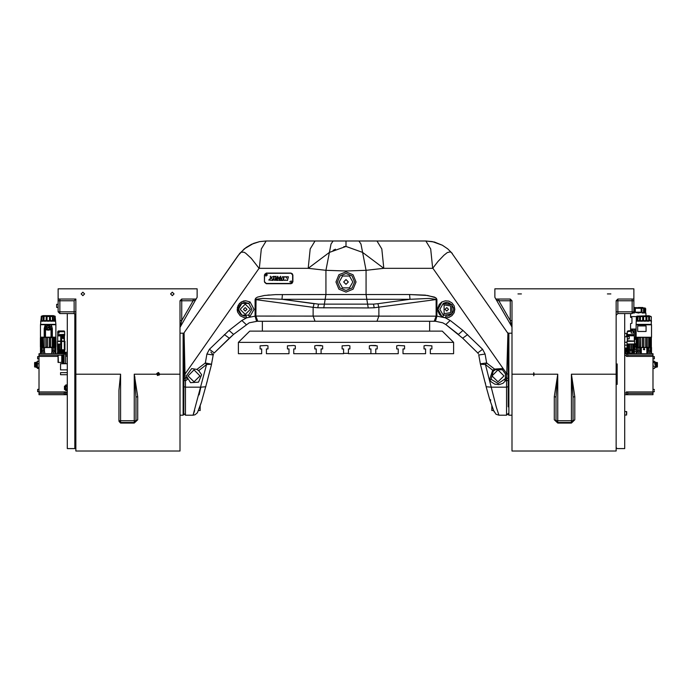 <?xml version="1.0" encoding="UTF-8"?>
<svg xmlns="http://www.w3.org/2000/svg" width="692" height="692" viewBox="0 0 692 692"><rect width="100%" height="100%" fill="white"/><g stroke="black" fill="none" stroke-linecap="round" stroke-linejoin="round"><path stroke-width="1.04" d="M624.668 411.593L626.511 411.593L626.511 415.001L626.675 411.662L626.718 414.136M626.623 336.719L626.718 333.553M62.955 337.021L62.323 337.67L63.206 338.405L63.422 337.229L62.392 337.48L62.955 338.449M64.131 338.215L64.131 341.182L64.183 338.215L61.562 338.215L62.289 338.077L62.635 336.978L63.465 337.09L63.647 338.077L64.192 338.077L64.235 340.81L64.2 337.739L63.076 336.251M62.825 336.251L61.614 337.739L62.989 336.459L64.131 337.739L63.958 336.736L64.278 337.739L64.001 336.139L64.244 337.393M644.001 348.145L644.719 349.685L643.422 349.547L644.001 348.145M64.65 342.557L64.944 349.719L64.875 344.123L64.875 349.875L61.623 349.719L61.614 341.251L58.024 341.182M61.839 362.461L61.839 354.892L61.839 362.461L58.076 362.461L58.076 355.152L61.839 355.152M631.242 351.164L630.386 351.19L630.784 350.204L631.242 351.19L630.395 351.199M61.839 355.221L61.839 362.452L61.839 355.221M343.613 353.344L348.387 353.344M442.3 331.148L249.7 331.148L238.429 342.41L453.571 342.41L442.3 331.148M370.929 353.681L370.929 348.906L369.39 348.906L369.39 345.827L370.929 345.49L377.244 345.827L377.244 348.906L375.713 348.906L375.713 353.681L348.387 353.681L348.387 348.906L349.927 348.906L349.927 345.827L348.387 345.49L342.073 345.827L342.073 348.906L343.613 348.906L343.613 353.681L293.754 353.681L293.754 348.906L295.285 348.906L295.285 345.827L293.754 345.49L287.431 345.827L287.431 348.906L288.971 348.906L288.971 353.681L266.429 353.681L266.429 348.906L267.968 348.906L267.968 345.827L266.429 345.49L260.114 345.827L260.114 348.906L261.645 348.906L261.645 353.681L238.429 353.681L238.429 342.41M316.287 353.681L316.287 348.906L314.756 348.906L314.756 345.827L316.287 345.49L322.61 345.827L322.61 348.906L321.071 348.906L321.071 353.681M375.713 353.681L398.246 353.681L398.246 348.906L396.715 348.906L396.715 345.827L398.246 345.49L404.569 345.827L404.569 348.906L403.029 348.906L403.029 353.681L425.571 353.681L425.571 348.906L424.032 348.906L424.032 345.827L425.571 345.49L431.886 345.827L431.886 348.906L430.355 348.906L430.355 353.681L453.571 353.681L453.571 342.41M316.287 345.49L321.071 345.49M370.929 345.49L375.713 345.49M248.783 303.442L245.245 302.456L241.716 303.451L239.207 306.123L238.437 309.705L238.801 311.521L240.885 314.54L244.233 316.045L246.084 316.071L244.233 316.045L240.885 314.54L238.801 311.521L238.576 307.862L240.28 304.61L243.411 302.715L245.245 302.456L248.783 303.442L252.009 309.289L248.411 315.344L249.829 316.754L254.068 309.289L250.089 301.971L245.669 300.752L241.257 301.989L238.117 305.328L237.166 309.808L237.615 312.075L240.219 315.846L244.397 317.732L246.715 317.766L244.397 317.732L240.219 315.846L237.615 312.075L237.339 307.507L239.458 303.442L243.385 301.063L245.669 300.752L250.089 301.971L248.783 303.442L241.897 303.338L238.429 309.289L241.897 315.232L248.783 315.137L250.089 316.599M443.589 315.344L451.945 313.71L451.945 304.869L443.217 303.442L444.1 304.904L450.648 305.968L450.648 312.602L444.1 313.675L443.217 315.137L439.827 309.298L443.2 303.451L444.921 302.707L448.589 302.715L451.72 304.61L453.424 307.862L453.563 309.705L453.199 311.521L451.115 314.54L447.767 316.045L445.916 316.071L445.285 317.766L448.857 317.438L451.98 315.673L454.108 312.784L454.852 309.281L454.099 305.777L451.971 302.888L448.84 301.132L445.267 300.812L441.885 301.989L439.282 304.454L437.915 307.776L438.036 311.357L439.61 314.575L442.378 316.858L443.589 315.344M491.104 379.337L493.223 371.215L495.368 369.718L502.513 369.77L505.411 373.974L505.445 377.65L506.682 378.04L506.639 373.55L503.067 368.447L494.668 369.07L492.747 370.194L489.581 379.562L491.216 381.863L494.745 384.164L498.923 384.683L502.911 383.325L505.904 380.358L506.354 379.363L505.013 378.948L498.179 383.558L491.104 379.337L489.581 379.562M257.165 321.244L249.232 322.792L233.533 334.409L229.052 330.413L209.382 349.296L206.891 354.062L205.308 362.911L206.588 364.537L193.068 415.157L185.491 415.157L185.491 380.825L185.067 378.541L183.787 378.541M183.787 380.28L185.491 380.825L187.238 379.476L186.503 377.425L185.067 378.541L184.098 332.757L183.787 373.974L185.067 373.974L259.05 268.314L308.208 268.306L325.923 270.304L346 271.039L366.077 270.304L383.792 268.306L381.794 248.99L376.958 240.989L358.854 240.989L360.964 243.999L362.599 252.364L360.964 243.999L358.854 240.989L333.146 240.989L331.036 243.999L329.401 252.364L331.036 243.999L333.146 240.989L315.042 240.989L310.206 248.99L308.208 268.306L329.401 252.364L325.923 270.304L325.923 294.507L275.485 294.619L264.344 295.475L257.433 297.145L255.668 298.269L255.08 299.55L255.08 316.132L246.715 317.766L241.811 320.457L246.188 324.539M505.411 373.974L508.213 373.974L507.902 332.757L506.509 380.825L508.213 380.28M506.682 373.723L505.445 374.113L505.394 377.858L508.213 378.541M257.398 321.244L435.467 321.252L442.768 322.792L445.812 324.539L442.768 322.792L435.467 321.252L436.92 316.132L255.677 316.114L255.08 316.132L256.533 321.252L257.398 321.244L255.677 316.114M257.805 321.244L255.902 316.114L256.005 299.273L262.519 298.434L281.955 299.333L282.457 294.507M281.955 299.333L314.107 303.702L313.121 307.326L317.801 307.784L318.519 304.169L281.955 299.333L410.045 299.333L429.481 298.434L436.92 299.55L436.332 298.269L434.567 297.145L425.243 295.181L409.543 294.507L427.656 295.475L435.597 297.69L436.92 299.55L436.92 316.132L445.285 317.766L442.378 316.858M318.519 304.169L373.481 304.169L374.199 307.784L436.098 299.55L436.098 316.114L434.195 321.244M315.016 321.244L313.121 316.114L313.121 307.326L255.08 299.55M183.787 333.873L183.103 333.189L183.103 415.157L183.787 414.473L184.098 332.757L238.152 255.547L244.276 248.886L253.506 243.402L259.699 241.595L266.126 240.989L259.699 241.595L251.525 244.267L245.98 247.563L239.726 253.471L241.119 252.156L244.025 252.251L245.617 253.22L251.265 258.375L259.05 268.314M308.208 268.306L329.401 252.364L346 246.43L362.599 252.364L383.792 268.306L432.708 268.306L430.709 248.99L425.874 240.989L434.403 242.07L442.396 245.245L447.724 248.895L452.274 253.471L447.724 248.895L442.396 245.245L432.301 241.595L425.874 240.989L384.743 240.989M386.984 240.989L385.799 240.989M413.427 240.989L420.961 240.989L413.427 240.989M425.874 240.989L366.163 240.989M317.801 307.784L368.213 307.983L366.077 294.507L366.077 270.304L362.599 252.364L346 246.43L346 240.989L266.126 240.989L261.291 248.99L259.292 268.306M271.039 240.989L278.573 240.989L271.039 240.989M281.99 240.989L306.201 240.989L281.99 240.989M504.459 379.986L506.509 380.825L506.509 415.157L498.932 415.157L496 414.231L493.647 410.572L491.822 410.572L491.822 405.659M194.582 410.624L193.068 415.157L195.049 414.759L197.41 412.752L201.554 401.671L200.187 405.642L200.187 410.572M262.502 321.244L429.498 321.244M134.265 423.089L134.265 422.466L120.607 422.466L120.607 420.762L118.903 420.762L120.607 423.089L134.265 423.089L137.682 419.75L135.978 420.762L135.978 397.087L135.978 420.762L134.265 420.762L134.265 422.466L135.978 420.762L135.978 397.087L134.274 374.19M180.032 300.752L181.737 300.752L181.737 299.039L180.032 300.752L180.032 451.011L75.869 451.011L75.869 299.039L74.165 300.752L74.165 311.85L75.869 311.85M181.737 299.039L196.121 299.039L180.032 327.368L181.737 320.534L181.737 300.752L193.163 300.752L195.628 299.895L197.108 297.335L197.108 288.798L58.111 288.798L58.111 299.039L75.869 299.039M180.032 320.534L181.737 320.534L193.163 300.752L193.163 299.039M59.823 313.554L74.165 313.554L74.165 311.85L58.111 311.85L59.823 313.554L59.823 300.752L74.165 300.752M67.332 369.848L60.507 369.848L60.507 363.698L67.332 363.698M67.332 374.701L60.507 374.701L60.507 372.659L67.332 372.659M74.848 313.701L74.848 448.624L75.869 447.594L74.848 448.624L67.332 448.624L67.332 313.554M61.778 362.452L61.778 355.16M61.493 362.452L58.422 362.452L58.137 355.16M62.176 362.392L62.617 354.875L62.617 362.738L63.067 362.738L63.37 354.875L63.067 362.738M63.37 362.461L64.088 363.585L64.088 354.027L65.282 354.027M63.82 363.317L64.088 354.027M65.628 363.698L65.628 352.315L67.332 352.315M63.82 362.461L63.82 355.152L63.37 355.152M56.632 307.369L56.632 304.333L58.111 304.333M67.029 389.025L65.757 389.025L65.489 390.054L67.262 390.893L67.262 384.778L65.757 385.012L67.029 385.02L67.029 386.214L65.757 386.214L65.489 385.617L65.489 390.392L67.029 390.66L67.029 386.214M65.42 385.444L65.42 390.227M65.757 389.025L65.757 386.214M64.425 389.44L64.425 386.231M64.512 389.527L64.512 386.145M64.788 389.527L64.788 386.145M65.282 354.131L65.628 353.275M38.986 393.298L38.986 391.932L65.628 391.932L65.628 394.665L38.986 394.665L38.986 393.298L64.261 393.298L64.261 394.353L64.261 392.771M58.076 356.415L38.986 356.415L38.986 353.681L65.282 353.681M34.773 367.028L34.773 362.478L35.11 367.028M34.6 362.651L34.6 366.864M37.282 361.535L37.368 368.17L37.454 361.267M37.282 362.054L36.477 362.054L36.477 367.513L37.282 367.513M35.621 367.028L35.724 362.374L35.724 367.123M36.304 367.279L36.477 362.054M37.619 390.686L37.619 391.127M37.619 390.003L37.757 389.371L38.986 389.371M37.619 391.603L37.619 389.51M37.619 356.726L37.757 358.975L37.619 356.726L37.619 357.193L37.757 356.588L38.986 356.588M55.066 353.681L55.066 352.098L51.727 352.098L51.727 353.681M50.499 347.574L44.297 347.574L44.305 352.098L44.279 347.574M44.686 353.681L44.686 352.098L41.321 352.098L41.321 353.681M41.779 352.098L41.779 347.574L40.525 347.574L40.525 353.681M55.896 353.681L55.896 347.574L54.633 347.574L54.633 352.098M41.399 347.574L55.568 347.574L55.991 346.977M43.631 350.732L42.541 350.732M52.35 350.732L54.391 350.732L52.35 350.732M51.744 326.659L48.284 325.067L51.589 328.648L51.589 336.554L51.217 328.648L49.149 325.889L47.419 325.889L44.963 328.648L47.419 325.396L48.284 325.275L51.381 329.331L51.364 328.648L52.082 328.648L51.468 325.327L52.332 328.648L52.332 336.554L52.332 328.648M45.343 337.22L55.896 337.22L55.896 324.756L40.525 324.756L40.525 337.22L45.343 337.22L45.343 329.677L44.963 336.554L44.963 328.648L44.21 328.648L45.084 325.327M51.364 329.677L48.284 330.188L45.343 329.677M48.284 325.811L47.419 325.707L45.179 329.331L46.347 326.615L48.284 325.811L49.149 325.949L51.044 328.648M51.044 329.331L49.66 329.331L49.149 327.385L48.284 327.117L46.866 328.06L46.909 329.331L45.516 329.331L45.516 328.648M41.779 347.574L55.568 347.574M49.184 347.445L50.637 346.977L50.637 337.661L47.385 337.298L47.385 347.445L49.184 347.445L49.184 337.298M43.942 337.661L41.857 337.298L41.857 347.445L43.942 346.977L44.227 337.298L44.227 347.445L45.854 347.445L45.854 337.298L44.227 337.298M41.857 337.298L40.421 337.661L40.421 346.977L41.857 347.445M50.637 346.977L50.706 347.445L52.601 346.977L54.642 347.445L54.642 337.298L50.637 337.661M40.845 347.574L40.776 337.255L55.991 337.661M47.385 337.298L45.854 337.298M54.642 347.445L55.974 346.977L55.974 337.661L54.642 337.298M45.854 347.445L45.923 346.977L47.385 347.445M43.933 321.157L43.907 316.893L43.233 316.893L43.12 321.157L42.402 321.252L41.624 321.157L41.269 316.893L40.534 324.375L55.888 324.375L55.204 316.893L54.867 321.157L54.322 321.252L53.414 321.157L53.293 316.893L52.635 316.893L52.601 321.157L50.481 321.157L50.378 316.893L49.539 316.893L49.469 321.157L47.099 321.157L47.021 316.893L46.182 316.893L46.079 321.157L43.933 321.157L44.115 316.261L46.416 316.261L46.182 316.893M40.586 321.261L41.183 320.361L41.269 316.893M55.542 324.721L40.871 324.721L55.888 324.375M55.204 316.893L55.17 316.209L53.327 315.673L43.086 315.673L41.243 316.209M64.65 351.977L64.737 349.927L62.834 349.927L62.834 352.833M59.227 349.927L59.33 352.833M64.875 352.833L64.875 353.681L64.875 352.833L57.497 352.833L57.497 353.681M61.908 352.833L61.908 349.927L60.23 349.927L60.23 352.833M58.154 351.977L58.154 349.927L57.791 351.977M57.721 349.927L57.721 351.977M57.427 344.123L57.427 341.424L61.597 341.424L61.597 349.719L57.488 349.719L57.427 344.123L57.497 349.875L64.65 349.719M57.54 349.719L57.54 344.123L58.102 344.123L58.102 349.719M58.232 349.719L58.232 344.123L59.244 344.123L59.244 349.719M59.434 349.719L59.434 344.123L60.697 344.123L60.697 349.719M64.858 342.159L64.823 342.687L64.858 342.159M64.252 341.251L61.597 341.424L64.944 341.424L64.252 341.251L64.399 349.719L64.417 341.424L62.773 341.251M61.32 340.81L61.32 337.834L61.51 340.81M64.131 341.182L61.709 341.182L61.709 338.215M61.614 338.215L61.709 341.182M60.983 337.834L61.631 335.854L60.766 335.854L61.173 340.81L61.173 337.834M61.631 335.854L63.975 336.165M64.278 337.739L64.278 340.81L64.417 335.854L63.975 335.854M64.183 341.182L64.417 335.854L64.417 341.182M57.687 335.854L60.766 335.854L60.766 341.182L57.687 341.182L57.687 335.854M61.614 341.182L60.766 341.182M61.32 337.834L61.83 336.546L61.51 337.834M62.972 338.587L63.586 338.215M57.687 351.977L57.635 349.927M58.37 349.927L58.431 351.977M63.136 352.833L63.136 349.927L63.206 352.833M64.088 349.927L64.157 351.977L64.088 349.927M64.685 334.66L57.687 335.006L64.685 335.006L64.65 331.702M64.685 335.006L57.687 335.006M58.059 335.854L64.313 335.819M57.687 334.66L64.685 334.392M59.045 333.094L57.721 333.094L59.045 333.094L59.045 331.702L64.685 331.702L64.235 331.061L58.137 331.061L64.235 331.061M63.828 330.914L58.543 330.914M65.965 392.995L65.965 393.584M65.965 392.71L66.103 392.252M65.965 354.46L66.103 354.01M65.965 355.973L66.103 353.854L67.332 353.854M554.318 419.75L557.735 423.089L571.393 423.089L574.81 419.75L574.81 396.585L571.393 374.173L573.097 397.087L573.097 420.762L556.022 420.762L557.735 422.466L557.735 374.173L554.318 396.585L554.318 419.75L556.022 420.762L556.022 397.087L557.735 374.173L535.53 374.173M616.131 300.752L617.835 300.752L617.835 299.039L616.131 300.752L616.131 374.173L571.393 374.173L571.393 422.466L573.097 420.762L573.097 397.087L574.81 396.585M616.131 374.173L616.131 451.011L511.968 451.011L511.968 447.248M632.177 299.039L632.177 300.752L633.889 300.752L633.889 288.798L494.892 288.798L494.892 297.335L496.372 299.895L495.879 299.039L496.372 299.895L495.879 299.039L496.372 299.895L495.879 299.039L510.263 299.039L510.263 300.752L511.968 300.752L511.968 451.011M498.837 299.039L498.837 300.752L510.263 300.752L510.263 320.534L511.968 320.534M496.372 299.895L511.743 326.512L496.372 299.895L498.837 300.752L510.263 320.534L511.968 327.368M645.221 307.992L633.889 307.482L633.889 299.039L633.889 311.85L632.177 311.85L632.177 313.554L633.889 311.85L632.177 313.554L617.835 313.554L617.835 300.752L632.177 300.752L632.177 311.85L616.131 311.85M508.897 374.173L508.897 415.157L508.897 333.189L508.213 333.873L508.213 406.835M617.152 384.423L617.152 363.931M624.668 317.68L624.668 321.071M624.668 325.932L624.668 329.262M624.668 419.084L624.668 422.414M624.668 427.275L624.668 430.666M624.668 438.693L624.668 441.055M624.668 448.278L624.668 313.554M627.333 351.562L626.545 350.853L626.935 353.681M625.603 353.681L625.603 348.56L624.668 348.578M626.545 351.553L626.545 348.578L627.125 348.751M636.19 346.623L636.19 344.158M635.879 344.573L634.78 344.555L635.879 344.512L635.879 346.121L634.78 346.087L635.879 346.069M636.017 344.123L634.78 343.405M636.398 316.564L630.611 316.564L630.611 317.386L631.978 317.758L631.978 323.225L630.611 323.588L630.611 329.029L636.104 329.029L630.862 329.063L630.862 330.785M649.537 316.919L650.419 316.235L651.31 316.919L651.189 321.27L649.537 320.379L649.537 316.919L648.958 316.919L648.94 321.183L646.968 321.183L646.856 316.919L646.051 316.919L645.991 321.183L643.647 321.183L643.56 316.919L642.704 316.919L642.608 321.183L640.351 321.183L640.308 316.919L639.572 316.919L639.46 321.183L637.739 321.183L637.747 316.919L637.271 316.919L637.168 321.183L636.605 321.278L636.553 316.547L631.459 316.564M634.529 338.786L635.481 338.786L635.481 329.461L632.921 329.107L632.921 330.785M635.481 338.786L636.19 339.253M636.19 339.374L634.529 339.374M632.921 329.107L630.862 329.461M636.104 329.107L635.481 329.461M644.434 308.701L643.967 308.07L645.074 308.07L645.532 312.992L644.546 312.966L644.434 308.701L643.897 308.701L643.897 312.966L643.024 313.061L642.038 312.966L641.925 308.701L641.164 308.701L641.25 312.161L638.448 313.061L635.282 312.161L635.368 308.701L634.616 308.701L634.503 312.966L633.388 313.052M645.731 308.701L645.584 312.966M651.111 316.495L648.914 315.699L636.917 316.183M642.903 307.482L638.309 307.482M626.372 353.681L653.014 353.681L653.014 356.415L626.372 356.415L626.372 353.681L624.668 353.681M626.372 394.665L626.372 391.932L653.014 391.932L653.014 394.665L624.668 394.665M634.296 349.927L634.313 351.977L634.313 349.927L627.315 349.927L627.393 351.977M634.503 352.833L634.503 353.681L634.503 352.833L627.125 352.833L627.125 353.681M630.386 351.164L630.844 350.204M649.857 347.003L649.857 337.679L647.167 337.324L647.167 347.47L651.371 347.003L651.475 347.574L650.368 347.574L650.368 352.098M650.852 352.098L650.852 353.681L650.852 352.098L647.634 352.098L647.634 353.681M637.038 353.681L637.038 352.098L637.142 353.681M637.522 352.098L637.522 347.574L636.104 347.574L636.104 353.681M640.489 353.681L640.489 352.098L637.038 352.098M627.731 334.573L634.313 334.919L627.731 334.573M634.313 334.919L627.315 334.919M632.41 335.732L627.454 335.732L632.41 335.732M627.315 334.573L634.313 334.573M633.509 333.008L631.199 333.008L633.509 333.008L633.509 331.615L634.313 331.615L633.863 330.975L627.765 330.975L633.863 330.975M631.857 330.785L628.613 330.785M627.142 344.036L627.125 349.771M631.614 349.633L631.614 344.036L632.817 344.036L632.817 349.789L627.454 349.633M630.04 349.633L630.04 344.036L631.389 344.036L631.389 349.633M634.452 344.036L634.452 349.789L632.817 349.789M634.408 340.724L634.408 337.748L634.477 340.724M634.408 337.748L634.365 340.724L634.365 337.748M628.085 349.927L627.064 349.633L627.056 341.338L634.754 341.268M634.322 329.461L634.322 336.745M627.653 340.827L634.529 341.095L634.477 337.748M634.296 335.767L634.313 336.407M627.315 336.407L629.184 336.45L629.184 338.846L628.137 338.985L627.324 338.924L627.315 335.767L634.27 335.767L634.27 341.095M627.558 349.633L627.558 344.036L628.431 344.036L628.431 349.633M628.613 349.633L628.613 344.036L629.824 344.036L629.824 349.633M633.042 349.633L633.042 344.036L633.967 344.036L633.967 349.633M634.08 349.633L634.08 344.036L634.521 344.036L634.452 349.789M634.78 349.633L634.529 341.338L634.772 349.659L633.543 349.927M627.263 349.841L634.564 349.841M628.379 349.841L633.543 349.841M637.669 325.975L646.043 325.975L637.669 325.975L637.669 331.442L646.043 331.442L637.669 331.442M636.104 337.246L651.475 337.246L651.475 324.782L636.104 324.782L636.104 337.246M647.167 337.324L643.915 337.324L643.915 347.47L645.697 347.47L645.697 337.324M645.697 347.47L647.141 347.003L647.141 337.679M643.915 337.324L640.645 337.324L640.645 347.47L642.358 347.47L642.358 337.324M642.358 347.47L643.759 347.003L643.759 337.679M640.385 337.679L637.998 337.324L637.998 347.47L640.385 347.003L640.645 337.324M637.998 337.324L651.224 337.281L649.857 337.679M636.104 347.574L636.017 347.003L636.493 347.47L637.687 347.003L637.687 337.679M651.302 347.47L651.302 337.324M640.143 347.592L637.522 347.592M650.368 347.592L647.946 347.592M636.389 316.919L636.112 324.401L636.813 324.747M651.406 320.906L651.129 324.747L636.458 324.747M656.89 367.089L657.227 362.478L657.4 366.95L657.4 362.651L657.4 366.942L656.89 367.089M657.4 363.456L657.4 366.916L657.4 363.456M657.4 363.828L657.4 365.739M654.718 364.312L654.718 363.032M654.718 367.513L655.523 367.513L655.523 362.054L654.718 362.054M656.379 362.478L656.276 367.192L656.379 362.478L655.696 362.374M655.696 362.219L655.696 367.348M657.4 364.779L657.4 363.248M626.718 414.162L626.718 412.354M626.718 411.792L626.718 412.432M626.718 334.816L626.718 334.106M626.718 335.084L626.718 334.184M627.739 355.636L627.739 354.806M627.739 394.353L626.372 394.492M654.381 358.43L654.243 356.588L654.381 358.43M653.014 391.758L654.243 391.758L654.381 391.11M634.054 351.977L633.31 351.977M628.327 351.977L627.679 351.977M639.408 350.732L637.816 350.732L638.837 350.732L638.846 347.592M627.912 349.841L627.912 351.977M376.984 321.244L378.879 316.114L378.879 307.326L377.893 303.702L410.045 299.333L409.543 294.507L325.923 294.507L323.787 307.983M267.536 295.103L269.335 294.948M432.708 268.306L438.001 261.429L443.927 255.236L447.292 252.623L450.137 251.853L451.418 252.563L508.213 333.734M498.932 415.157L496.363 407.285L485.412 364.537L480.464 364.226L486.018 386.188M58.111 300.752L58.111 311.85L58.111 299.039L58.111 300.752L59.823 300.752L59.823 299.039M137.682 419.75L137.682 396.585L134.265 374.173L134.265 420.762L120.607 420.762L120.607 374.173L75.869 374.173M37.619 391.629L38.986 391.758M65.628 394.492L64.399 394.492L64.399 392.105L65.628 392.105M64.399 354.027L65.282 353.854M41.978 350.87L44.141 350.732M52.22 350.87L54.53 350.87L54.53 352.098M44.47 336.554L44.47 328.648L45.317 325.482M50.378 316.893L49.539 316.893M47.021 316.893L46.269 316.521M43.907 316.893L43.233 316.893M41.641 316.893L41.269 316.521M55.196 316.521L54.85 316.893M53.293 316.893L52.635 316.893M57.548 352.064L57.548 352.833L57.548 352.064L59.088 352.064L59.088 352.833M63.283 352.833L63.283 352.064L64.823 352.064L64.823 352.833L64.823 352.064M61.614 338.077L61.519 337.056M64.685 335.274L57.687 335.274M57.721 333.094L57.687 331.702L58.379 331.174L59.045 331.702M67.332 394.492L66.103 394.492L66.103 392.105L67.332 392.105M557.735 423.089L557.735 422.466L571.393 422.466L571.393 423.089M644.269 308.321L643.897 308.701M641.925 308.701L641.164 308.701M635.368 308.701L634.616 308.701M634.313 335.188L627.315 335.188M627.315 334.305L627.315 331.615L632.35 331.079L633.509 331.615M634.313 337.748L634.304 337.272M651.466 324.401L636.112 324.401M649.676 316.547L648.958 316.919M646.856 316.919L646.051 316.919M643.56 316.919L642.704 316.919M640.308 316.919L639.572 316.919M637.747 316.919L637.271 316.919M624.668 415.001L626.58 414.992M627.601 353.967L627.739 356.112M627.739 392.243L627.601 394.492M632.912 352.833L632.912 352.064L634.452 352.064L634.452 352.833L634.452 352.064M627.376 352.064L628.717 352.064L628.717 352.833M647.946 350.87L650.307 350.87L650.307 352.098M637.678 352.098L637.678 350.87L640.074 350.87L640.065 347.592M626.372 353.854L627.739 353.993M653.014 356.588L654.381 356.726M335.975 281.964L338.916 289.161L346 292.102L353.084 289.17L356.025 281.964L353.093 274.785L346.009 271.835L338.924 274.767L335.975 281.964M653.014 358.975L654.381 358.837M653.014 389.371L654.329 389.397L654.381 390.028M61.631 336.165L61.216 337.289M634.521 337.644L634.46 336.995M337.462 281.964L339.971 275.952L346.009 273.487L352.046 275.97L354.538 281.964L352.038 287.976L346 290.45L339.962 287.976L337.462 281.964M48.284 327.454L47.091 328.648L47.419 329.47L47.419 327.826L49.149 327.826L49.149 329.47L47.419 329.47L48.284 329.85M49.426 329.677L48.284 330.188M206.891 354.062L213.214 354.961L213.577 353.872M196.865 369.433L191.719 368.551L186.347 375.886L190.525 382.719L198.526 382.114L201.623 374.727L198.673 370.644L206.588 364.537L211.536 364.226L205.308 362.911L196.865 369.433L198.673 370.644M61.83 336.546L63.084 336.044L63.958 336.736M339.167 281.964L342.583 276.056L349.417 276.056L352.833 281.964L349.417 287.881L342.583 287.881L339.167 281.964M493.223 371.215L492.747 370.194L485.412 364.537L486.692 362.911L485.109 354.062L482.618 349.296L477.748 352.955L478.423 353.872M243.532 309.289L245.253 307.559L246.983 309.289L245.253 311.011L243.532 309.289M343.639 281.964L346 279.603L348.361 281.964L346 284.334L343.639 281.964M448.468 309.289L446.747 311.011L445.017 309.289L446.747 307.559L448.468 309.289M174.073 293.918L172.343 295.648L170.621 293.918L172.343 292.197L174.073 293.918M84.597 293.918L82.876 295.648L81.146 293.918L82.876 292.197L84.597 293.918M156.47 374.173L158.174 372.469L159.878 374.173L134.265 374.173L134.577 377.183M158.926 372.832L156.833 373.421L157.421 375.514L159.515 374.926L158.926 372.832M159.368 374.839L157.508 375.367L156.98 373.507L158.84 372.979L159.368 374.839M53.154 316.521L54.711 316.521M41.779 316.521L43.371 316.521M50.291 316.521L52.557 316.521M47.013 316.521L49.547 316.521M64.65 342.402L64.494 341.251M633.889 307.992L634.728 308.321M641.813 308.321L643.794 308.321M636.553 316.547L637.444 316.547M637.868 316.547L639.702 316.547M640.359 316.547L642.764 316.547M643.525 316.547L646.034 316.547M646.752 316.547L648.862 316.547M250.383 309.289L245.253 314.41L240.133 309.289L245.253 304.169L250.383 309.289M200.005 375.886L194.028 381.854L188.051 375.886L194.028 369.909L200.005 375.886M441.911 316.599L437.932 309.289L441.911 301.971M491.995 375.886L497.972 369.909L503.949 375.886L497.972 381.854L491.995 375.886M445.293 302.612L447.049 302.465L451.85 304.748M453.061 311.884L452.689 312.646M451.885 313.787L450.604 314.921M494.149 411.87L490.446 401.671L490.593 399.716M264.785 274.231L266.455 273.089M291.047 283.677L266.247 283.677L264.422 281.8L264.422 274.966L266.247 273.089L291.047 273.089L292.863 274.966L292.863 281.8L291.047 283.677L266.455 283.677L264.785 282.535M506.354 379.363L506.682 378.04M505.394 377.858L505.013 378.948M495.368 369.718L486.692 362.911L480.369 363.81L478.786 354.961L485.109 354.062M246.084 316.071L246.715 317.766M489.365 398.324L490.446 401.671M485.974 385.963L485.905 385.349M485.55 383.619L485.386 383.074M485.369 383.022L485.178 382.451M489.997 400.192L489.642 399.18M489.581 399.007L486.147 386.724L489.426 398.523M482.618 349.296L462.948 330.413L458.467 334.409L445.812 324.539L450.189 320.457L445.285 317.766M467.593 334.547L462.688 338.172L445.812 324.539M436.323 316.114L434.602 321.244L435.467 321.252L434.602 321.244M201.735 401.023L201.588 401.576M201.58 401.602L207.228 381.084M207.09 381.603L206.813 382.46M206.666 382.918L206.536 383.333M224.407 334.547L229.312 338.172L233.515 334.426M213.24 354.823L211.622 363.81M209.382 349.296L214.243 352.963L233.533 334.409M210.896 352.02L213.015 354.858M368.213 307.983L374.199 307.784M239.726 253.471L184.098 332.757M324.652 240.989L266.126 240.989M502.513 369.77L503.067 368.447L432.95 268.314M363.931 240.989L365.108 240.989M328.069 240.989L344.296 240.989M367.348 240.989L383.567 240.989M346 246.43L343.846 246.577M335.456 249.224L333.146 250.34M207.202 381.188L211.536 364.226M199.088 394.907L200.87 387.174L205.853 386.75M198.414 410.079L198.959 408.652M508.213 386.638L506.509 387.174L491.13 387.174L486.147 386.75L486.018 386.214M275.139 279.983L276.03 276.316L274.153 276.774L273.772 279.793L275.018 280.45L275.226 279.983L275.113 280.45L273.859 279.793M272.951 280.442L273.997 276.316L272.492 276.757L268.738 279.992L273.037 280.442L273.868 276.774M264.621 281.8L266.247 283.478L291.047 283.478L292.664 281.8L292.664 274.966L291.047 273.288L266.022 273.305L264.621 274.966L264.422 281.8M264.924 274.966L267.57 274.966L264.924 274.966M289.723 281.8L292.361 281.8L289.723 281.8M281.09 279.983L281.073 280.442L279.326 280.442L280.987 280.442L280.545 276.316L281.013 279.992M279.758 277.708L278.997 279.992L279.75 277.561L279.594 279.983M279.084 279.992L277.397 280.442L278.997 279.992M277.682 277.648L276.644 279.992L277.674 277.492L277.31 280.442M276.912 279.992L276.869 280.442L276.826 279.992M280.623 276.316L278.521 278.513L277.769 276.316L278.599 278.392M270.338 277.648L269.949 279.983M270.053 279.983L268.825 279.992M270.122 276.316L270.676 276.316L272.224 279.3M274.084 276.316L273.885 276.774M283.106 279.992L283.711 276.765L282.345 276.765L281.315 279.992L282.993 280.442L283.192 279.992L283.08 280.442L281.307 280.442M282.371 276.765L283.858 276.765M283.772 276.765L282.967 279.992M276.117 276.316L275.978 276.765M275.849 276.765L274.958 279.992M287.569 279.992L287.543 280.442L284.957 279.992M285.009 279.992L284.914 280.442L285.009 279.992L287.457 280.442L288.356 276.774L284.152 276.774L283.339 279.992L285 280.442M284.239 276.774L285.831 276.765M285.718 276.765L286.678 278.227M286.644 276.765L288.426 276.774M288.391 276.774L287.414 279.992M291.047 283.478L266.247 283.478M291.254 283.504L292.491 282.933M292.491 273.833L291.047 273.288M266.455 273.262L291.254 273.262M279.464 279.983L279.326 280.442M277.769 276.316L275.425 279.992L276.869 280.442M291.047 280.77L291.047 282.82M291.003 281.402L291.081 282.189L291.003 281.402M290.787 281.635L291.116 282.163M266.714 274.049L266.273 275.996L265.806 275.892L266.247 273.945L266.714 274.049M266.273 273.945L266.273 275.996M266.273 275.364L266.221 274.577L266.273 275.364M266.273 274.603L266.308 275.329M135.762 421.592L135.39 422.051L135.762 421.592M134.81 376.707L134.923 377.27M120.607 374.173L118.903 390.279L118.903 420.762M75.869 315.267L74.165 313.554L75.869 315.267M120.607 423.089L119.041 421.454M196.121 299.039L195.628 299.895L196.121 299.039M137.682 396.585L135.978 397.087M58.422 355.16L61.493 355.16M62.617 354.875L63.067 354.875M158.035 374.216L157.629 373.749L158.598 373.628L158.719 374.597L157.932 374.822L158.035 374.216M65.757 386.638L67.029 386.638M65.757 389.458L67.029 389.458M38.986 356.415L38.986 391.932M65.628 394.665L67.332 394.665M38.986 361.535L38.986 367.885L38.7 368.429L37.446 368.291M38.7 361.137L37.567 361.137M38.7 363.698L37.567 363.698M38.7 367.34L37.567 367.34M38.821 368.291L37.567 368.525M38.908 361.388L37.567 361.034M37.619 358.37L37.619 357.193M64.261 392.805L64.261 393.333M52.116 352.098L52.116 347.574L52.134 352.098M55.101 352.098L55.101 353.681M53.907 347.574L54.633 347.574M43.163 350.732L42.619 350.732M53.414 350.732L52.86 350.732M52.782 350.732L53.794 350.732M49.66 329.331L49.149 327.385L48.284 327.117M44.21 336.554L44.21 328.648M48.284 325.067L44.807 326.659M55.689 347.445L55.689 337.298M49.374 346.977L49.374 337.661M42.921 346.977L42.921 337.661M40.742 337.298L40.742 347.445M40.966 346.977L40.966 337.661M45.923 346.977L45.923 337.661M43.942 346.977L44.227 347.445M52.315 347.445L52.315 337.298M52.601 346.977L52.601 337.661M54.953 346.977L54.953 337.661M50.706 337.298L50.706 347.445M47.186 346.977L47.186 337.661M41.537 346.977L41.537 337.661M55.507 346.977L55.507 337.661M53.613 346.977L53.613 337.661M54.867 321.157L53.396 320.63M54.46 320.63L54.452 316.261M42.039 316.261L41.624 321.157M43.129 320.63L42.022 320.63M46.096 320.63L44.15 320.63M52.601 321.157L52.376 320.63L50.464 320.63M52.376 320.63L52.41 316.261M49.547 316.261L49.469 321.157M49.469 320.63L47.091 320.63M60.576 349.927L60.576 352.833M61.553 349.927L61.553 352.833M57.609 344.123L57.609 349.875M58.284 344.123L58.284 349.875M58.258 344.123L58.258 349.832M59.469 344.123L59.469 349.875M64.875 349.875L64.944 344.123M63.898 336.814L61.856 336.84M61.008 337.359L60.775 337.739M62.09 336.321L61.285 336.995M64.235 337.739L64.235 340.81M62.972 336.883L63.647 338.077M61.614 337.298L61.822 336.892M517.927 293.918L521.379 293.918L517.927 293.918M607.403 293.918L610.854 293.918L607.403 293.918M554.318 396.585L556.022 397.087L556.022 420.762L557.423 422.44M574.81 419.75L573.097 420.822M572.889 421.592L572.509 422.051M510.263 299.039L511.968 300.752M617.835 299.039L633.889 299.039L633.889 307.482M616.131 315.267L617.835 313.554L616.131 315.267M633.889 311.85L633.889 300.752M616.131 447.594L617.152 448.624L624.668 448.624L617.152 448.624L616.131 447.594M533.826 375.713L533.826 372.633L533.826 375.713M532.122 374.173L511.968 374.173M532.459 374.173L535.193 374.173L532.459 374.173M533.93 374.069L534.509 374.069L533.93 374.856L533.143 374.277L533.722 373.49L534.509 374.069L533.93 374.277M533.722 374.277L533.143 374.277L533.722 374.069M626.545 349.019L627.125 349.071M626.718 349.071L625.603 348.56L627.125 348.586M635.688 343.933L636.19 344.028M634.858 347.323L636.017 346.701M624.668 348.05L627.125 348.05M624.668 345.144L627.125 345.144M624.668 342.246L627.056 342.246M630.576 330.785L630.576 329.461M635.732 329.107L635.732 339.253M631.173 329.107L631.173 330.785M632.609 330.785L632.609 329.461M631.805 330.785L631.805 329.461M634.512 312.438L633.786 312.438M643.897 312.966L642.02 312.438M643.577 312.438L643.586 308.07M645.108 312.438L644.529 312.438M635.853 308.321L640.688 308.321M653.014 391.932L653.014 356.415M628.872 349.927L628.872 352.833M627.722 349.927L627.722 351.977M627.333 349.927L627.333 351.977M634.235 349.927L634.235 351.977M633.898 349.927L633.898 351.977M633.716 349.927L633.716 351.977M632.756 349.927L632.756 352.833M647.946 347.574L647.798 352.098M640.316 352.098L640.316 347.574L640.143 352.098M640.316 347.574L647.798 347.574M644.676 349.694L644.096 348.085M631.199 333.008L631.199 331.615M632.851 344.036L632.851 349.633M628.656 344.036L628.656 349.789M627.333 336.45L629.184 336.45M629.184 338.846L627.333 338.846M630.057 344.036L630.057 349.789M631.381 344.036L631.381 349.789M627.618 344.036L627.618 349.789M633.907 344.036L633.907 349.789M646.043 325.975L646.043 331.442M648.966 347.003L648.966 337.679M648.663 347.47L648.663 337.324M647.141 347.003L647.167 347.47M645.93 347.003L645.93 337.679M643.759 347.003L643.915 347.47M642.47 347.003L642.47 337.679M640.385 347.003L640.645 347.47M639.27 347.003L639.27 337.679M637.687 347.003L637.998 347.47M636.19 347.003L636.19 337.679M636.493 337.324L636.493 347.47M650.662 347.47L650.662 337.324M650.973 347.003L650.973 337.679M651.371 347.003L651.371 337.679M636.969 347.003L636.969 337.679M636.865 316.287L636.822 320.655L636.329 321.183M638.093 316.287L637.739 321.183M639.469 320.655L638.102 320.655M640.455 316.287L640.351 321.183M642.617 320.655L640.507 320.655M645.991 321.183L645.93 320.655L643.638 320.655M645.93 320.655L645.991 316.287M648.94 321.183L648.655 320.655L646.951 320.655M648.655 320.655L648.681 316.287M653.014 368.023L653.014 361.769L653.3 361.077L654.58 361.293M654.718 367.322L654.433 368.516L653.265 368.438M653.3 362.452L654.433 362.452M653.3 366.163L654.433 366.163M653.3 368.49L654.433 368.49M653.179 361.241L654.546 361.241M638.387 350.732L638.915 350.732M639.365 350.732L638.837 350.732M462.948 330.413L450.553 320.733M241.811 320.457L229.052 330.413M377.849 303.71L373.481 304.169M183.787 386.638L185.491 387.174L200.87 387.174M444.1 313.675L444.1 304.904M180.032 374.173L159.878 374.173M67.332 353.681L65.628 353.681M38.986 355.048L62.349 355.048M63.37 355.048L63.82 355.048M53.362 352.098L53.362 353.681M54.928 352.098L54.928 347.574M51.935 347.574L51.935 352.098M41.347 352.098L41.347 353.681M43.06 353.681L43.06 352.098M44.478 352.098L44.478 347.574M43.103 350.732L43.103 347.574M41.494 347.574L41.494 352.098M53.31 350.87L53.31 347.574M45.516 337.22L45.516 329.677M51.044 329.677L51.044 337.22M44.366 336.701L44.366 337.22M52.185 336.701L52.185 337.22M51.217 337.22L51.217 329.677M58.18 353.681L58.18 352.833M59.166 349.927L59.166 352.833M64.001 349.927L64.001 351.977M58.301 349.927L58.301 351.977M64.192 352.833L64.192 353.681M60.766 349.927L60.758 341.251M626.545 350.273L624.668 350.273M636.104 351.207L634.313 351.147M636.104 349.322L634.78 349.373M641.25 312.161L635.282 312.161M640.757 312.637L635.784 312.637M624.668 355.394L626.372 355.394M653.014 355.048L627.739 355.048M626.372 392.961L624.668 392.961M653.014 393.298L627.739 393.298M627.808 353.681L627.808 352.833M633.82 352.833L633.82 353.681M628.794 349.927L628.794 352.833L628.829 349.927M628.025 351.977L628.025 349.927M633.604 349.927L633.604 351.977M632.834 352.833L632.834 349.927M632.799 349.927L632.799 352.833M632.376 349.927L632.376 352.833M632.246 349.927L632.246 352.833M629.383 349.927L629.383 352.833M629.253 349.927L629.253 352.833M650.653 352.098L650.653 347.574M649.044 350.732L649.044 347.592M649.208 352.098L649.208 353.681M637.228 347.574L637.228 352.098M641.328 353.681L641.328 347.583M641.155 347.583L641.155 353.681M647.02 353.681L647.02 347.583M646.847 347.583L646.847 353.681M638.915 353.681L638.915 352.098M651.371 320.379L649.537 320.379M651.406 320.854L649.883 320.854M453.407 307.802L453.554 308.727M449.324 315.613L448.762 315.812M477.739 352.937L462.688 338.172M214.243 352.963L229.312 338.172M185.491 415.157L183.787 413.444M506.509 415.157L508.213 413.444M200.178 410.572L198.353 410.572M429.671 331.148L429.671 321.408M262.329 331.148L262.329 321.408M180.032 415.157L183.103 415.157M180.032 333.189L183.103 333.189M62.176 355.221L62.522 354.875M64.088 363.585L65.282 363.585M58.111 307.412L56.632 307.412M38.986 368.023L38.709 368.516M35.11 366.319L35.621 366.319M35.11 363.248L35.621 363.248M35.621 367.089L36.304 367.192M36.304 362.374L35.724 362.374M37.619 358.837L38.986 358.975M41.295 347.574L40.525 347.574M42.03 350.732L41.892 352.098M40.534 324.375L40.871 324.721M64.737 349.927L64.944 341.424M57.687 334.392L58.137 331.061M65.965 356.112L67.332 356.242M508.213 414.473L508.897 415.157L511.968 415.157M511.968 333.189L508.897 333.189M630.663 313.554L630.611 316.183M645.913 313.061L645.965 315.699M651.475 347.574L651.475 353.681M627.315 331.615L627.765 330.975M634.313 334.305L634.313 331.615M627.315 340.585L627.315 338.89M627.653 341.165L627.653 340.585M656.89 363.248L656.379 363.248M656.89 366.319L656.379 366.319M655.696 367.192L656.379 367.089M626.511 333.345L624.668 333.345M626.511 336.762L624.668 336.762M627.601 356.242L626.372 356.242M627.601 392.105L626.372 392.105M627.177 352.055L627.177 352.833M639.936 350.732L640.074 352.098"/></g></svg>
